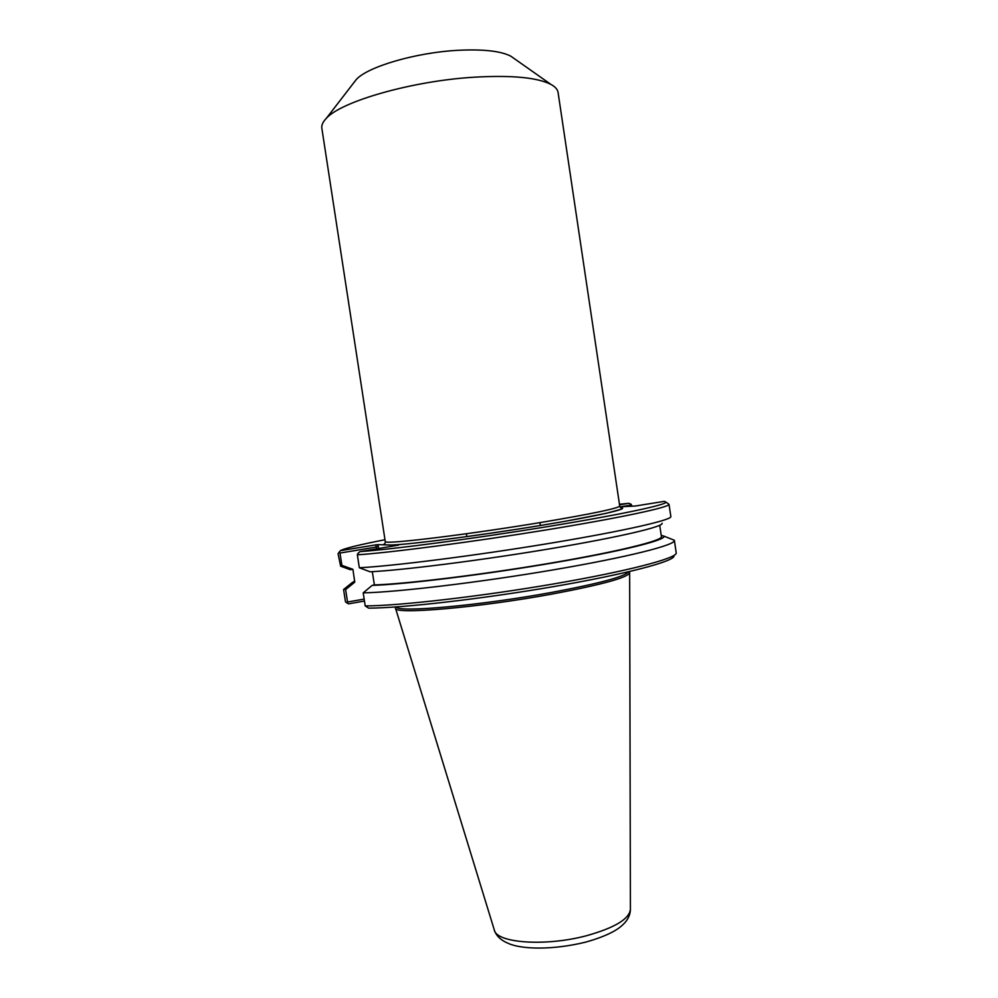 <?xml version="1.0" encoding="UTF-8"?>
<svg xmlns="http://www.w3.org/2000/svg" width="998" height="998" viewBox="0 0 998 998"><rect width="100%" height="100%" fill="white"/><g stroke="black" fill="none" stroke-linecap="round" stroke-linejoin="round"><path stroke-width="1.5" d="M378.741 548.526L377.818 544.646L398.427 545.232M385.253 541.502L321.843 128.231C321.368 125.199 322.865 121.906 326.309 118.363C341.191 101.322 412.623 80.788 474.636 77.17C511.899 75.087 537.311 77.507 550.896 84.393C555.237 86.764 557.633 89.471 558.082 92.502L619.721 506.048C618.136 508.394 592.113 513.833 541.652 522.341C470.133 534.267 387.673 544.334 385.615 541.802L384.18 544.758M353.803 82.747L356.249 79.566C367.514 66.766 415.779 52.532 457.783 50.324C483.132 49.064 500.809 51.01 510.826 56.187L514.107 58.495M344.173 589.057L345.62 589.569L354.777 582.171L352.282 582.52L343.586 589.506L345.483 601.806L346.78 602.842L347.541 602.019L345.62 589.569M354.777 582.171L352.905 569.322L341.89 565.355L339.981 553.042L376.421 547.029L376.708 548.863M352.282 582.52L354.702 580.986M364.158 599.099L347.541 602.019M341.89 565.355L340.642 566.19L350.298 569.696L352.793 569.334M672.415 539.481L674.386 540.417C675.908 544.933 627.567 557.233 553.553 569.821C479.651 582.42 396.88 592.251 363.197 592.862L372.142 585.402L374.375 584.928C406.585 583.93 482.957 574.611 550.572 563.121C618.323 551.62 662.709 540.592 661.412 536.637L659.728 525.297M661.225 535.377L664.057 536.176C665.99 540.118 621.292 551.308 552.218 563.059C483.294 574.811 405.076 584.366 372.142 585.402M662.136 523.251C663.795 526.645 618.885 537.248 549.823 548.813C480.899 560.365 402.868 570.207 370.046 571.779L359.33 567.75L357.346 554.826L357.92 553.416L359.941 551.632L398.439 545.158M372.329 571.654L374.375 584.928M620.843 506.747L630.948 505.088L631.123 506.236M630.948 505.088L631.21 504.314L628.89 503.291L619.533 504.826M674.012 556.011C674.249 561.313 626.382 574.062 554.364 586.475C482.471 598.9 402.157 608.081 368.649 608.144L365.218 605.923L363.197 592.862M378.354 546.068L376.421 547.029L375.622 544.908L340.33 550.696L338.996 552.418L339.981 553.042M377.818 544.646L375.622 544.908M346.78 602.842L348.527 603.852L364.457 601.046M619.933 506.797L635.277 506.036L664.356 501.345L666.04 502.156C666.028 505 617.824 515.217 545.582 526.956C473.464 538.695 393.162 549.262 359.941 551.632M628.503 571.792C625.122 576.557 599.586 583.418 551.882 592.375C480.038 605.624 397.029 612.909 396.306 606.909M338.996 552.418L338.06 553.715L340.642 566.19M340.33 550.696C344.36 548.413 359.255 544.758 384.979 539.731M619.446 504.264L628.89 503.291M631.971 506.198L631.21 504.314M357.346 554.826C390.592 552.63 472.391 541.964 546.106 529.95C619.945 517.925 669.184 507.358 669.022 504.364L670.856 516.54C672.203 519.946 623.675 531.073 549.561 543.349C475.584 555.612 392.863 566.091 359.33 567.75M674.386 540.417L676.232 553.054C676.594 558.319 627.68 571.23 554.052 583.867C480.537 596.517 398.738 605.861 365.218 605.923M343.586 589.506L344.909 588.458M395.744 607.183L395.482 608.119C392.725 614.905 477.905 607.782 552.43 593.997C602.505 584.541 628.241 577.443 629.651 572.702L629.114 571.891M392.339 545.008C414.033 544.022 481.398 535.252 539.856 525.597C598.476 515.954 631.796 508.231 620.519 507.633M384.966 543.261L383.432 544.783M629.651 572.877L630.412 909.228C629.464 918.884 614.98 927.666 586.936 935.6C545.731 946.79 496.031 943.085 494.26 929.824L395.532 608.281M392.139 544.995C416.578 544.035 504.813 532.021 565.679 521.193L606.26 513.309L620.843 509.342L621.791 508.643L619.721 506.048M356.249 79.566L326.309 118.363M510.826 56.187L550.896 84.393M664.057 536.176L674.336 540.242M666.04 502.156L669.022 504.364M395.844 606.946L395.458 607.919M628.952 571.692L629.613 572.503M466.39 533.743L466.827 536.637M539.918 522.628L540.355 525.522M630.424 909.627C630.125 915.915 626.994 921.491 621.03 926.356C617.562 929.412 608.144 935.862 585.477 942.174C551.632 950.458 521.193 949.123 508.755 943.584C501.071 940.465 496.28 935.999 494.372 930.198"/></g></svg>
